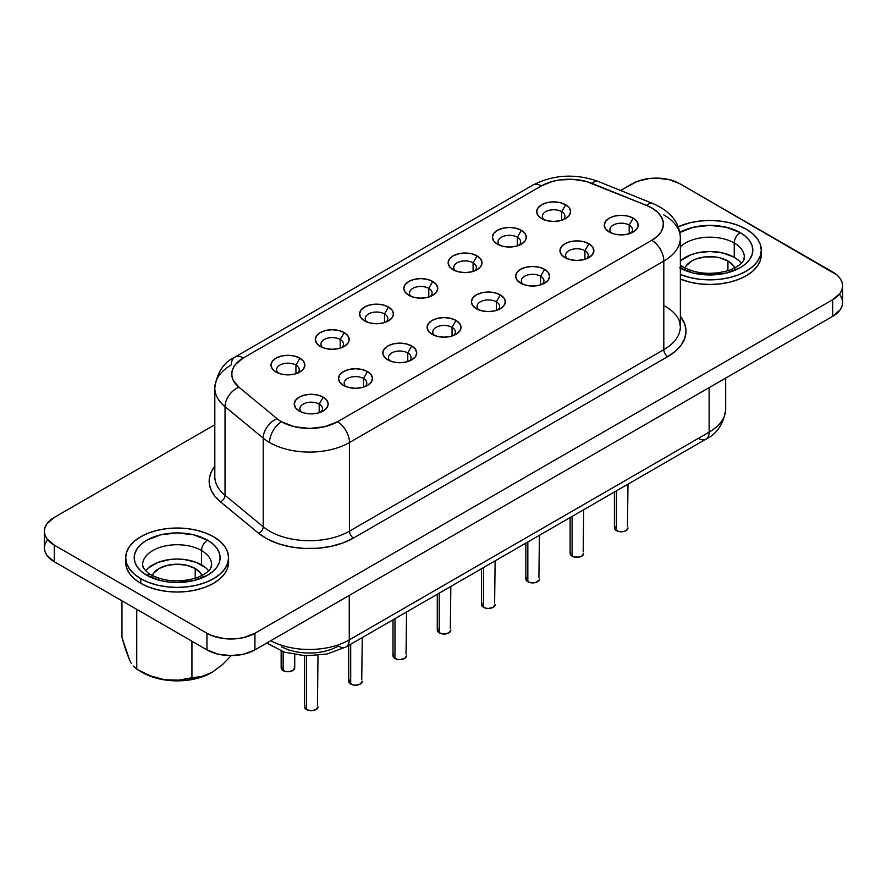 <?xml version="1.0" encoding="UTF-8"?>
<svg xmlns="http://www.w3.org/2000/svg" width="887" height="887" viewBox="0 0 887 887"><rect width="100%" height="100%" fill="white"/><g stroke="black" fill="none" stroke-linecap="round" stroke-linejoin="round"><path stroke-width="1.33" d="M125.577 649.628L121.974 637.332L121.974 600.809L121.974 637.332L129.391 659.573L125.577 649.628M131.331 663.265L129.391 659.573L131.331 663.265M136.753 669.186L133.194 665.993L136.753 669.186L150.225 675.794L164.45 679.719L178.642 680.152L201.726 676.57L212.115 672.313L222.526 664.563L231.263 655.615L222.526 664.563L212.115 672.313L201.726 676.57L191.936 677.723L191.936 641.201L191.936 677.723L178.642 680.152L171.668 680.362L164.45 679.719L150.225 675.794L136.753 669.186L136.753 609.347L136.753 669.186L142.752 672.645A48.641 28.085 0 0 0 211.549 672.645L204.176 676.138L195.761 678.732L186.636 680.34L177.145 680.872L167.654 680.34L158.529 678.732L150.125 676.138L142.752 672.645M684.986 267.985A25.557 14.757 180 0 1 702.892 257.197A25.557 14.757 180 0 1 727.928 260.955L727.928 270.757L727.928 260.955L733.46 265.745L734.913 268.517M152.287 575.53A25.557 14.757 180 0 1 170.182 564.753A25.557 14.757 180 0 1 195.218 568.512L195.218 578.313L195.218 568.512L186.924 565.318L177.145 564.199L167.366 565.318L159.072 568.512L153.54 573.301L152.087 576.073M680.362 268.196A42.964 24.803 0 0 0 740.667 267.442A42.964 24.803 0 0 0 740.224 232.627A8.482 4.901 120 0 0 734.236 243.005A34.482 19.902 180 0 1 744.016 259.758M680.362 267.264A8.482 4.901 -60 0 1 683.711 267.286A8.482 4.901 120 0 0 682.025 266.887M142.984 561.97A34.482 19.902 180 0 1 166.124 545.782A34.482 19.902 180 0 1 201.526 550.561L201.526 564.875L201.526 550.561A34.482 19.902 180 0 1 211.627 564.642C210.441 567.37 213.068 570.607 197.025 577.703C179.95 582.737 164.605 581.783 151.012 574.831C146.898 573.091 142.208 566.56 143.062 566.804L142.663 564.642A34.482 19.902 180 0 1 163.951 546.248A34.482 19.902 180 0 1 201.526 550.561A8.482 4.901 -60 0 1 207.525 540.183A42.964 24.803 0 0 0 146.776 540.183A42.964 24.803 0 0 0 146.776 575.253L141.432 571.494L137.463 567.214L135.012 562.558L134.192 557.712L135.012 552.878L137.463 548.221L141.432 543.942L146.776 540.183L160.713 534.806L177.145 532.921L193.588 534.806L207.525 540.183L212.869 543.942L216.838 548.221L219.277 552.878L220.109 557.712L219.277 562.558L216.838 567.214L212.869 571.494L207.525 575.253L193.588 580.63L177.145 582.515L168.763 582.038L160.713 580.63L146.776 575.253A8.482 4.901 -60 0 1 151.012 574.831A8.482 4.901 120 0 0 146.776 575.253A42.964 24.803 0 0 0 207.525 575.253A42.964 24.803 0 0 0 207.525 540.183A8.482 4.901 120 0 0 201.526 550.561A34.482 19.902 180 0 1 211.317 567.314M228.58 557.712L227.593 563.511L224.666 569.077L219.921 574.222L213.523 578.712L205.729 582.415L196.836 585.154L187.179 586.839L177.145 587.416L167.111 586.839L157.465 585.154L148.572 582.415L140.778 578.712A51.435 29.692 180 0 1 125.71 557.712A51.435 29.692 180 0 1 157.465 530.282A51.435 29.692 180 0 1 213.523 536.724A51.435 29.692 180 0 1 228.58 557.712L227.593 551.925L224.666 546.348L219.921 541.214L213.523 536.724L205.729 533.02L196.836 530.282L187.179 528.597L177.145 528.02L167.111 528.597L157.465 530.282L148.572 533.02L140.778 536.724L134.38 541.214L129.624 546.348L126.697 551.925L125.71 557.712L126.697 563.511L129.624 569.077L134.38 574.222L140.778 578.712L140.778 583.336A51.435 29.692 0 0 1 125.71 562.336L126.697 568.123L129.624 573.701L134.38 578.834L140.778 583.336A51.435 29.692 0 0 0 196.836 589.766A51.435 29.692 0 0 0 228.58 562.336L228.58 557.712A51.435 29.692 180 0 1 196.836 585.154A51.435 29.692 180 0 1 140.778 578.712L140.778 583.336L148.572 587.028L157.465 589.766L167.111 591.463L177.145 592.028L187.179 591.463L196.836 589.766L205.729 587.028L213.523 583.336L219.921 578.834L224.666 573.701L227.593 568.123L228.58 562.336M761.29 254.78L760.303 260.567L757.376 266.144L752.619 271.278L746.222 275.779L738.427 279.472L729.535 282.21L719.889 283.907L709.855 284.472L699.821 283.907L690.164 282.21L680.362 279.106A51.435 29.692 0 0 0 733.616 281.112A51.435 29.692 0 0 0 761.29 254.78L761.29 250.167A51.435 29.692 180 0 1 733.616 276.5A51.435 29.692 180 0 1 680.362 274.493L690.164 277.598L699.821 279.294L709.855 279.86L719.889 279.294L729.535 277.598L738.427 274.859L746.222 271.167L752.619 266.665L757.376 261.532L760.303 255.955L761.29 250.167L760.303 244.368L757.376 238.803L752.619 233.669L746.222 229.168A51.435 29.692 180 0 1 761.29 250.167M208.6 570.796A34.482 19.902 0 0 0 201.526 564.875A34.482 19.902 0 0 0 145.69 570.796M741.31 263.239A34.482 19.902 0 0 0 734.236 257.319L734.236 243.005A34.482 19.902 180 0 0 680.362 246.774A34.482 19.902 180 0 1 734.236 243.005L734.236 257.319A34.482 19.902 0 0 0 680.362 261.077M295.936 365.078A11.309 6.531 0 0 0 280.902 364.59A11.309 6.531 0 0 0 278.352 373.161A11.309 6.531 180 0 1 276.633 369.691A11.309 6.531 180 0 1 283.618 363.67A11.309 6.531 180 0 1 295.936 365.078L295.936 373.715L295.936 365.078A11.309 6.531 180 0 1 299.252 369.691A11.309 6.531 180 0 1 297.522 373.161A11.309 6.531 0 0 0 295.936 365.078L299.928 358.16L295.936 365.078M275.946 371.997L275.946 371.997A16.953 9.79 180 0 1 275.946 358.16A16.953 9.79 180 0 1 299.928 358.16L303.609 361.331L304.895 365.078L303.609 368.826L299.928 371.997L294.429 374.126L287.942 374.868L281.456 374.126L275.946 371.997L272.276 368.826L270.978 365.078L272.276 361.331L275.946 358.16L281.456 356.031L287.942 355.288L294.429 356.031L299.928 358.16A16.953 9.79 180 0 1 299.928 371.997A16.953 9.79 180 0 1 275.946 371.997L275.946 371.997M340.22 339.51A11.309 6.531 0 0 0 325.185 339.022A11.309 6.531 0 0 0 322.646 347.593A11.309 6.531 180 0 1 320.917 344.123A11.309 6.531 180 0 1 327.902 338.102A11.309 6.531 180 0 1 340.22 339.51L340.22 348.147L340.22 339.51A11.309 6.531 180 0 1 343.535 344.123A11.309 6.531 180 0 1 341.805 347.593A11.309 6.531 0 0 0 340.22 339.51L344.223 332.592L340.22 339.51M320.24 346.429L320.24 346.429A16.953 9.79 180 0 1 320.24 332.592A16.953 9.79 180 0 1 344.223 332.592L347.892 335.763L349.179 339.51L347.892 343.258L344.223 346.429L338.712 348.558L332.226 349.301L325.74 348.558L320.24 346.429L316.559 343.258L315.273 339.51L316.559 335.763L320.24 332.592L325.74 330.463L332.226 329.72L338.712 330.463L344.223 332.592A16.953 9.79 180 0 1 344.223 346.429A16.953 9.79 180 0 1 320.24 346.429M386.1 322.025A11.309 6.531 0 0 0 384.503 313.943L388.506 307.024A16.953 9.79 180 0 1 388.506 320.861A16.953 9.79 180 0 1 364.524 320.861L360.843 317.69L359.557 313.943L360.843 310.195L364.524 307.024L370.023 304.895L376.509 304.152L383.007 304.895L388.506 307.024L392.176 310.195L393.473 313.943L392.176 317.69L388.506 320.861L383.007 322.99L376.509 323.733L370.023 322.99L364.524 320.861A16.953 9.79 180 0 1 364.524 307.024A16.953 9.79 180 0 1 388.506 307.024L384.503 313.943A11.309 6.531 0 0 0 369.469 313.455A11.309 6.531 0 0 0 366.93 322.025A11.309 6.531 180 0 1 365.211 318.555A11.309 6.531 180 0 1 372.185 312.523A11.309 6.531 180 0 1 384.503 313.943L384.503 322.58L384.503 313.943A11.309 6.531 180 0 1 387.819 318.555A11.309 6.531 180 0 1 386.089 322.025M561.648 211.671A11.309 6.531 0 0 0 546.614 211.184A11.309 6.531 0 0 0 544.075 219.743A11.309 6.531 180 0 1 542.345 216.284A11.309 6.531 180 0 1 549.33 210.252A11.309 6.531 180 0 1 561.648 211.671L561.648 220.309L561.648 211.671A11.309 6.531 180 0 1 564.964 216.284A11.309 6.531 180 0 1 563.234 219.754A11.309 6.531 0 0 0 561.648 211.671L565.64 204.753L561.648 211.671M541.669 218.59L541.669 218.59A16.953 9.79 180 0 1 541.669 204.753A16.953 9.79 180 0 1 565.64 204.753L569.321 207.924L570.607 211.671L569.321 215.419L565.64 218.59L560.14 220.719L553.654 221.462L547.168 220.719L541.669 218.59L537.988 215.419L536.702 211.671L537.988 207.924L541.669 204.753L547.168 202.624L553.654 201.881L560.14 202.624L565.64 204.753A16.953 9.79 180 0 1 565.64 218.59A16.953 9.79 180 0 1 541.669 218.59M517.365 237.239A11.309 6.531 0 0 0 502.33 236.751A11.309 6.531 0 0 0 499.78 245.311A11.309 6.531 180 0 1 498.062 241.852A11.309 6.531 180 0 1 505.047 235.82A11.309 6.531 180 0 1 517.365 237.239L517.365 245.876L517.365 237.239A11.309 6.531 180 0 1 520.669 241.852A11.309 6.531 180 0 1 518.95 245.322A11.309 6.531 0 0 0 517.365 237.239L521.356 230.321L517.365 237.239M497.374 244.158L497.374 244.158A16.953 9.79 180 0 1 497.374 230.321A16.953 9.79 180 0 1 521.356 230.321L525.037 233.492L526.324 237.239L525.037 240.987L521.356 244.158L515.857 246.287L509.371 247.029L502.885 246.287L497.374 244.158L493.704 240.987L492.407 237.239L493.704 233.492L497.374 230.321L502.885 228.192L509.371 227.449L515.857 228.192L521.356 230.321A16.953 9.79 180 0 1 521.356 244.158A16.953 9.79 180 0 1 497.374 244.158L497.374 244.158M473.081 262.807A11.309 6.531 0 0 0 458.047 262.319A11.309 6.531 0 0 0 455.497 270.879A11.309 6.531 180 0 1 453.778 267.419A11.309 6.531 180 0 1 460.752 261.388A11.309 6.531 180 0 1 473.081 262.807L473.081 271.444L473.081 262.807A11.309 6.531 180 0 1 476.386 267.419A11.309 6.531 180 0 1 474.667 270.89A11.309 6.531 0 0 0 473.081 262.807L477.073 255.888L473.081 262.807M453.091 269.726L453.091 269.726A16.953 9.79 180 0 1 453.091 255.888A16.953 9.79 180 0 1 477.073 255.888L480.754 259.059L482.04 262.807L480.754 266.555L477.073 269.726L471.574 271.854L465.087 272.597L458.59 271.854L453.091 269.726L449.421 266.555L448.123 262.807L449.421 259.059L453.091 255.888L458.59 253.76L465.087 253.017L471.574 253.76L477.073 255.888A16.953 9.79 180 0 1 477.073 269.726A16.953 9.79 180 0 1 453.091 269.726L453.091 269.726M281.157 651.003L281.157 667.833A6.786 3.914 0 0 0 283.141 670.605L283.141 651.712L283.141 670.605A6.786 3.914 0 0 0 290.537 671.459A6.786 3.914 0 0 0 294.728 667.833L292.732 670.605L287.942 671.758L285.348 671.459L281.678 669.341L281.678 666.337M319.198 404.073A11.309 6.531 0 0 0 304.163 403.585A11.309 6.531 0 0 0 301.613 412.156A11.309 6.531 180 0 1 299.895 408.696A11.309 6.531 180 0 1 306.88 402.665A11.309 6.531 180 0 1 319.198 404.073L319.198 412.71L319.198 404.073A11.309 6.531 180 0 1 322.513 408.696A11.309 6.531 180 0 1 320.784 412.156A11.309 6.531 0 0 0 319.198 404.073L323.19 397.154L319.198 404.073M299.207 411.003L299.207 411.003A16.953 9.79 180 0 1 299.207 397.154A16.953 9.79 180 0 1 323.19 397.154L326.871 400.336L328.157 404.073L326.871 407.82L323.19 411.003L317.69 413.12L311.204 413.863L304.718 413.12L299.207 411.003L295.537 407.82L294.251 404.073L295.537 400.336L299.207 397.154L304.718 395.037L311.204 394.283L317.69 395.037L323.19 397.154A16.953 9.79 180 0 1 323.19 411.003A16.953 9.79 180 0 1 299.207 411.003M363.482 378.505A11.309 6.531 0 0 0 348.447 378.017A11.309 6.531 0 0 0 345.908 386.588A11.309 6.531 180 0 1 344.178 383.129A11.309 6.531 180 0 1 351.163 377.097A11.309 6.531 180 0 1 363.482 378.505L363.482 387.142L363.482 378.505A11.309 6.531 180 0 1 366.797 383.129A11.309 6.531 180 0 1 365.067 386.588A11.309 6.531 0 0 0 363.482 378.505L367.484 371.586L363.482 378.505M343.502 385.435L343.502 385.435A16.953 9.79 180 0 1 343.502 371.586A16.953 9.79 180 0 1 367.484 371.586L371.154 374.757L372.451 378.505L371.154 382.253L367.484 385.435L361.974 387.552L355.487 388.295L349.001 387.552L343.502 385.435L339.821 382.253L338.535 378.505L339.821 374.757L343.502 371.586L349.001 369.469L355.487 368.715L361.974 369.469L367.484 371.586A16.953 9.79 180 0 1 367.484 385.435A16.953 9.79 180 0 1 343.502 385.435L343.502 385.435M407.765 352.937A11.309 6.531 0 0 0 392.73 352.449A11.309 6.531 0 0 0 390.191 361.02A11.309 6.531 180 0 1 388.473 357.561A11.309 6.531 180 0 1 395.447 351.529A11.309 6.531 180 0 1 407.765 352.937L407.765 361.574L407.765 352.937A11.309 6.531 180 0 1 411.08 357.561A11.309 6.531 180 0 1 409.35 361.02A11.309 6.531 0 0 0 407.765 352.937L411.768 346.019L407.765 352.937M387.785 359.867L387.785 359.867A16.953 9.79 180 0 1 387.785 346.019A16.953 9.79 180 0 1 411.768 346.019L415.438 349.19L416.735 352.937L415.438 356.685L411.768 359.867L406.268 361.985L399.771 362.728L393.285 361.985L387.785 359.867L384.104 356.685L382.818 352.937L384.104 349.19L387.785 346.019L393.285 343.901L399.771 343.147L406.268 343.901L411.768 346.019A16.953 9.79 180 0 1 411.768 359.867A16.953 9.79 180 0 1 387.785 359.867L387.785 359.867M452.048 327.37A11.309 6.531 0 0 0 437.025 326.882A11.309 6.531 0 0 0 434.475 335.452A11.309 6.531 180 0 1 432.756 331.993A11.309 6.531 180 0 1 439.73 325.961A11.309 6.531 180 0 1 452.048 327.37L452.048 336.007L452.048 327.37A11.309 6.531 180 0 1 455.364 331.993A11.309 6.531 180 0 1 453.645 335.452A11.309 6.531 0 0 0 452.048 327.37L456.051 320.451L452.048 327.37M432.069 334.299L432.069 334.299A16.953 9.79 180 0 1 432.069 320.451A16.953 9.79 180 0 1 456.051 320.451L459.721 323.622L461.018 327.37L459.721 331.117L456.051 334.299L450.552 336.417L444.054 337.16L437.568 336.417L432.069 334.299L428.388 331.117L427.102 327.37L428.388 323.622L432.069 320.451L437.568 318.333L444.054 317.579L450.552 318.333L456.051 320.451A16.953 9.79 180 0 1 456.051 334.299A16.953 9.79 180 0 1 432.069 334.299L432.069 334.299M629.193 225.098A11.309 6.531 0 0 0 614.159 224.611A11.309 6.531 0 0 0 611.62 233.181A11.309 6.531 180 0 1 609.901 229.722A11.309 6.531 180 0 1 616.875 223.69A11.309 6.531 180 0 1 629.193 225.098L629.193 233.736L629.193 225.098A11.309 6.531 180 0 1 632.509 229.722A11.309 6.531 180 0 1 630.779 233.181A11.309 6.531 0 0 0 629.193 225.098L633.196 218.18L629.193 225.098M609.214 232.028L609.214 232.028A16.953 9.79 180 0 1 609.214 218.18A16.953 9.79 180 0 1 633.196 218.18L636.866 221.351L638.163 225.098L636.866 228.846L633.196 232.028L627.686 234.146L621.199 234.889L614.713 234.146L609.214 232.028L605.533 228.846L604.247 225.098L605.533 221.351L609.214 218.18L614.713 216.062L621.199 215.308L627.686 216.062L633.196 218.18A16.953 9.79 180 0 1 633.196 232.028A16.953 9.79 180 0 1 609.214 232.028L609.214 232.028M584.91 250.666A11.309 6.531 0 0 0 569.875 250.178A11.309 6.531 0 0 0 567.336 258.749A11.309 6.531 180 0 1 565.607 255.29A11.309 6.531 180 0 1 572.592 249.258A11.309 6.531 180 0 1 584.91 250.666L584.91 259.303L584.91 250.666A11.309 6.531 180 0 1 588.225 255.29A11.309 6.531 180 0 1 586.495 258.749A11.309 6.531 0 0 0 584.91 250.666L588.901 243.748L584.91 250.666M564.93 257.596L564.93 257.596A16.953 9.79 180 0 1 564.93 243.748A16.953 9.79 180 0 1 588.901 243.748L592.583 246.919L593.869 250.666L592.583 254.414L588.901 257.596L583.402 259.714L576.916 260.456L570.43 259.714L564.93 257.596L561.249 254.414L559.963 250.666L561.249 246.919L564.93 243.748L570.43 241.63L576.916 240.876L583.402 241.63L588.901 243.748A16.953 9.79 180 0 1 588.901 257.596A16.953 9.79 180 0 1 564.93 257.596L564.93 257.596M540.626 276.234A11.309 6.531 0 0 0 525.592 275.746A11.309 6.531 0 0 0 523.042 284.317A11.309 6.531 180 0 1 521.323 280.857A11.309 6.531 180 0 1 528.308 274.826A11.309 6.531 180 0 1 540.626 276.234L540.626 284.871L540.626 276.234A11.309 6.531 180 0 1 543.931 280.857A11.309 6.531 180 0 1 542.212 284.317A11.309 6.531 0 0 0 540.626 276.234L544.618 269.315L540.626 276.234M520.636 283.164L520.636 283.164A16.953 9.79 180 0 1 520.636 269.315A16.953 9.79 180 0 1 544.618 269.315L548.299 272.486L549.585 276.234L548.299 279.982L544.618 283.164L539.119 285.281L532.632 286.024L526.146 285.281L520.636 283.164L516.966 279.982L515.669 276.234L516.966 272.486L520.636 269.315L526.146 267.198L532.632 266.444L539.119 267.198L544.618 269.315A16.953 9.79 180 0 1 544.618 283.164A16.953 9.79 180 0 1 520.636 283.164M304.418 655.792L304.418 706.839A6.786 3.914 0 0 0 306.403 709.611L306.403 655.881L306.403 709.611A6.786 3.914 0 0 0 313.798 710.454A6.786 3.914 0 0 0 317.989 706.839L316.005 709.611L311.204 710.753L306.403 709.611L304.418 706.839L304.94 705.342M348.702 645.392L348.702 681.271A6.786 3.914 0 0 0 350.698 684.032L350.698 644.25L350.698 684.032A6.786 3.914 0 0 0 358.082 684.886A6.786 3.914 0 0 0 362.273 681.271L360.288 684.032L355.487 685.185L352.893 684.886L349.223 682.768L349.223 679.775M392.996 619.825L392.996 655.704A6.786 3.914 0 0 0 394.981 658.464L394.981 618.682L394.981 658.464A6.786 3.914 0 0 0 402.365 659.318A6.786 3.914 0 0 0 406.556 655.704L404.572 658.464L399.771 659.618L397.176 659.318L393.506 657.2L393.506 654.207M437.28 594.257L437.28 630.136A6.786 3.914 0 0 0 439.265 632.897L439.265 593.115L439.265 632.897A6.786 3.914 0 0 0 446.66 633.75A6.786 3.914 0 0 0 450.84 630.136L448.855 632.897L444.054 634.05L441.46 633.75L437.79 631.633L437.79 628.639M614.414 491.986L614.414 527.865A6.786 3.914 0 0 0 616.41 530.626L616.41 490.833L616.41 530.626A6.786 3.914 0 0 0 623.794 531.479A6.786 3.914 0 0 0 627.985 527.865L626 530.626L623.794 531.479L618.605 531.479L614.935 529.362L614.935 526.357M570.13 517.553L570.13 553.433A6.786 3.914 0 0 0 572.115 556.193L572.115 516.411L572.115 556.193A6.786 3.914 0 0 0 579.51 557.047A6.786 3.914 0 0 0 583.701 553.433L581.717 556.193L579.51 557.047L574.321 557.047L570.651 554.929L570.651 551.925M525.847 543.121L525.847 579A6.786 3.914 0 0 0 527.832 581.761L527.832 541.979L527.832 581.761A6.786 3.914 0 0 0 535.227 582.615A6.786 3.914 0 0 0 539.418 579L538.897 580.497L535.227 582.615L530.038 582.615L526.368 580.497L526.368 577.492M430.383 296.446A11.309 6.531 0 0 0 428.787 288.375L432.789 281.456A16.953 9.79 180 0 1 432.789 295.293A16.953 9.79 180 0 1 408.807 295.293L405.126 292.122L403.84 288.375L405.126 284.627L408.807 281.456L414.307 279.327L420.793 278.585L427.29 279.327L432.789 281.456L436.459 284.627L437.757 288.375L436.459 292.122L432.789 295.293L427.29 297.422L420.793 298.165L414.307 297.422L408.807 295.293A16.953 9.79 180 0 1 408.807 281.456A16.953 9.79 180 0 1 432.789 281.456L428.787 288.375A11.309 6.531 0 0 0 413.763 287.887A11.309 6.531 0 0 0 411.213 296.446A11.309 6.531 180 0 1 409.495 292.987A11.309 6.531 180 0 1 416.469 286.956A11.309 6.531 180 0 1 428.787 288.375L428.787 297.012L428.787 288.375A11.309 6.531 180 0 1 432.102 292.987A11.309 6.531 180 0 1 430.372 296.458M496.343 301.802A11.309 6.531 0 0 0 481.308 301.314A11.309 6.531 0 0 0 478.758 309.885A11.309 6.531 180 0 1 477.04 306.425A11.309 6.531 180 0 1 484.014 300.394A11.309 6.531 180 0 1 496.343 301.802L496.343 310.439L496.343 301.802A11.309 6.531 180 0 1 499.647 306.425A11.309 6.531 180 0 1 497.929 309.885A11.309 6.531 0 0 0 496.343 301.802L500.335 294.883L496.343 301.802M476.352 308.731L476.352 308.731A16.953 9.79 180 0 1 476.352 294.883A16.953 9.79 180 0 1 500.335 294.883L504.016 298.054L505.302 301.802L504.016 305.549L500.335 308.731L494.835 310.849L488.349 311.592L481.852 310.849L476.352 308.731L472.682 305.549L471.385 301.802L472.682 298.054L476.352 294.883L481.852 292.765L488.349 292.011L494.835 292.765L500.335 294.883A16.953 9.79 180 0 1 500.335 308.731A16.953 9.79 180 0 1 476.352 308.731M481.563 568.689L481.563 604.568A6.786 3.914 0 0 0 483.548 607.329L483.548 567.547L483.548 607.329A6.786 3.914 0 0 0 490.943 608.183A6.786 3.914 0 0 0 495.123 604.568L493.139 607.329L488.349 608.482L485.754 608.183L482.073 606.065L482.073 603.071M214.987 466.019L211.272 471.895L209.399 478.06L209.399 484.313L211.272 490.478L214.987 496.354L220.408 501.776L258.594 533.264L267.519 539.141L278.44 543.764L290.825 546.913L304.108 548.432L317.635 548.266L330.796 546.403L342.936 542.955L353.492 538.054L667.8 356.585L675.539 351.152L681.283 344.943L684.819 338.213L686.017 331.206L684.819 324.198L680.362 316.249A62.179 35.901 180 0 1 667.8 356.585A5.655 3.26 60 0 1 663.809 349.666A56.524 32.631 0 0 0 680.362 326.593L679.387 321.161C677.535 315.805 672.734 310.783 664.984 306.104M214.809 387.841A56.524 32.631 0 0 0 225.032 406.678A16.953 11.343 -50.5 0 1 238.925 387.22A39.571 22.84 180 0 1 243.36 357.96A16.953 9.79 -120 0 0 234.878 357.117C223.668 362.328 216.971 372.607 214.809 387.963L214.809 476.574A56.524 32.631 0 0 0 225.032 495.29L225.032 406.678L263.217 438.167A56.524 32.631 0 0 0 269.559 442.524A16.953 9.79 -60 0 1 281.545 421.757A39.571 22.84 180 0 1 277.11 418.708A16.953 11.343 129.5 0 0 263.217 438.167L263.217 526.778L225.032 495.29L225.032 406.678A56.524 32.631 180 0 1 214.809 387.963A56.524 32.631 180 0 1 231.363 364.879A16.953 9.79 60 0 1 234.878 357.117A16.953 9.79 60 0 1 243.36 357.96L235.476 364.457L233.115 368.205L231.917 372.119L231.917 376.099L233.115 380.024L238.925 387.22L277.11 418.708A39.571 22.84 0 0 0 281.545 421.757L294.384 426.702L309.53 428.443L324.664 426.702L337.503 421.757L651.823 240.288L657.212 236.408L661.026 231.95L663.066 227.116L663.254 222.138L661.58 217.26L658.11 212.714L653.009 208.7L646.534 205.418L586.019 181.38L572.747 179.329L559.065 180.017L552.579 181.38L541.325 185.926L243.36 357.96L541.325 185.926A39.571 22.84 180 0 1 591.995 183.376A16.953 7.939 -68 0 1 598.381 181.502M840.067 294.961L841.996 298.631L842.65 302.456L841.996 306.27L840.067 309.951L832.716 316.304L254.924 649.883L254.924 633.263L832.716 299.684A33.917 19.581 180 0 0 842.65 285.836A33.917 19.581 180 0 0 832.716 271.999L680.041 183.842A33.917 19.581 180 0 0 632.076 183.842L620.578 190.483L637.21 181.414L649.439 178.487L656.058 178.11L669.031 179.595L680.041 183.842L836.929 274.959L840.067 278.341L841.996 282.022L842.65 285.836L841.996 289.661L840.067 293.331L832.716 299.684L254.924 633.263L243.925 637.509L237.561 638.629L224.333 638.629L212.104 635.702L206.959 633.263L54.284 545.117L46.933 538.764L45.004 535.094L44.35 531.269L45.004 527.455L46.933 523.785L54.284 517.431L214.809 424.751L54.284 517.431A33.917 19.581 180 0 0 44.35 531.269L44.35 547.889L45.004 544.064L46.933 540.394M270.779 640.736A56.524 32.631 0 0 0 349.256 639.915A15.256 8.815 60 0 1 346.096 646.9A15.256 8.815 60 0 1 338.457 646.146L331.45 649.395L323.4 651.69L314.674 652.921L305.693 653.032L296.879 652.023L288.652 649.927L281.412 646.867M842.65 285.836L842.65 302.456A33.917 19.581 0 0 1 832.716 316.304L832.716 299.684L832.716 316.304L254.924 649.883L254.924 633.263A33.917 19.581 180 0 1 206.959 633.263L206.959 649.883L54.284 561.737L54.284 545.117L206.959 633.263L206.959 649.883A33.917 19.581 0 0 0 254.924 649.883L243.925 654.129L230.942 655.615L217.969 654.129L206.959 649.883L54.284 561.737L46.933 555.384L45.004 551.703L44.35 547.889A33.917 19.581 0 0 0 54.284 561.737L54.284 545.117A33.917 19.581 180 0 1 44.35 531.269M663.809 349.666A56.524 32.631 0 0 0 680.362 326.593L680.362 237.982A56.524 32.631 180 0 1 663.809 261.055L663.809 349.666L349.489 531.136L349.489 442.524A56.524 32.631 180 0 1 269.559 442.524A56.524 32.631 180 0 1 263.217 438.167L263.217 526.778A56.524 32.631 0 0 0 349.489 531.136L349.489 442.524L663.809 261.055L663.809 349.666A5.655 3.26 -120 0 0 667.8 356.585L353.492 538.054A5.655 3.26 60 0 1 349.489 531.136L663.809 349.666M663.809 214.898A56.524 32.631 180 0 1 680.362 237.982C679.863 222.837 670.705 211.361 652.887 203.544L598.348 181.491A16.953 7.939 112 0 0 591.995 183.376L646.534 205.418A16.953 7.939 -68 0 1 652.887 203.544M234.878 357.117L532.843 185.095A16.953 9.79 60 0 1 541.325 185.926A16.953 9.79 -120 0 0 532.843 185.095C553.632 174.528 575.463 173.331 598.348 181.491M652.921 203.555A16.953 7.939 112 0 0 646.534 205.418A39.571 22.84 180 0 1 651.823 240.288A16.953 9.79 60 0 1 663.809 261.055A56.524 32.631 0 0 0 680.362 237.516M277.11 418.708L238.925 387.22A16.953 11.343 129.5 0 0 225.032 406.678L263.217 438.167A16.953 11.343 -50.5 0 1 277.11 418.708M349.489 442.524L663.809 261.055A16.953 9.79 -120 0 0 651.823 240.288L337.503 421.757A16.953 9.79 60 0 1 349.489 442.524A16.953 9.79 -120 0 0 337.503 421.757A39.571 22.84 180 0 1 281.545 421.757A16.953 9.79 120 0 0 269.559 442.524A56.524 32.631 0 0 0 349.489 442.524M266.743 643.053L284.206 652.078L305.35 655.837L327.059 654.052L346.096 646.9A15.256 8.815 -120 0 0 349.256 639.915L709.134 432.135A56.524 32.631 0 0 0 725.688 409.062A56.524 32.631 180 0 1 709.134 432.135A15.256 8.815 60 0 1 705.974 439.132A15.256 8.815 -120 0 0 709.134 432.135L709.134 387.652L709.134 432.135L349.256 639.915L349.256 595.421L349.256 639.915A56.524 32.631 180 0 1 270.857 640.769M725.688 378.095L725.688 409.062C723.725 423.764 717.151 433.787 705.974 439.132A15.256 8.815 60 0 1 698.346 438.366M214.809 476.452A56.524 32.631 0 0 0 225.032 495.29A5.655 3.781 -50.5 0 1 220.408 501.776A62.179 35.901 180 0 1 214.809 466.229M220.408 501.776A5.655 3.781 129.5 0 0 225.032 495.29L263.217 526.778A5.655 3.781 -50.5 0 1 258.594 533.264L220.408 501.776M263.217 526.778A56.524 32.631 0 0 0 349.489 531.136A5.655 3.26 -120 0 0 353.492 538.054A62.179 35.901 180 0 1 258.594 533.264A5.655 3.781 129.5 0 0 263.217 526.778M494.613 603.071L495.123 560.861M538.897 577.492L539.418 535.293M583.18 551.925L583.701 509.726M627.464 526.357L627.985 484.158M450.33 628.639L450.84 586.429M406.035 654.207L406.556 611.997M361.752 679.775L362.273 637.565M317.468 705.342L317.989 655.482M294.207 666.337L294.728 667.833L294.728 654.673M679.475 232.627L693.412 227.249L709.855 225.365L726.287 227.249L740.224 232.627A8.482 4.901 -60 0 0 734.236 243.005A34.482 19.902 180 0 1 744.337 257.086C743.14 259.813 745.779 263.051 729.735 270.147C712.649 275.181 697.315 274.227 683.711 267.286L680.362 265.025M746.222 229.168L738.427 225.475L729.535 222.726L719.889 221.04L709.855 220.464L699.821 221.04L690.164 222.726L678.222 226.75A51.435 29.692 180 0 1 746.222 229.168M679.852 232.416A42.964 24.803 0 0 1 740.224 232.627L745.568 236.385L749.537 240.676L751.988 245.322L752.808 250.167L751.988 255.001L749.537 259.658L745.568 263.938L740.224 267.697L726.287 273.074L709.855 274.97L693.412 273.074L679.475 267.697M738.516 260.334L734.236 257.319L723.049 253.006L709.855 251.487L696.661 253.006L690.696 254.846L681.183 260.334M684.786 268.517L686.239 265.745L691.782 260.955L695.652 259.126L704.866 256.92L714.833 256.92L719.634 257.762L727.928 260.955A25.557 14.757 180 0 1 734.713 267.985M148.484 567.891L157.997 562.391L170.426 559.42L177.145 559.043L183.875 559.42L196.304 562.391L205.817 567.891M202.214 576.073L200.761 573.301L195.218 568.512A25.557 14.757 180 0 1 202.014 575.53M212.126 672.313L211.549 672.645A48.641 28.085 0 0 0 211.838 672.479M705.974 439.132L346.096 646.9M125.71 562.336L125.71 557.712"/></g></svg>
